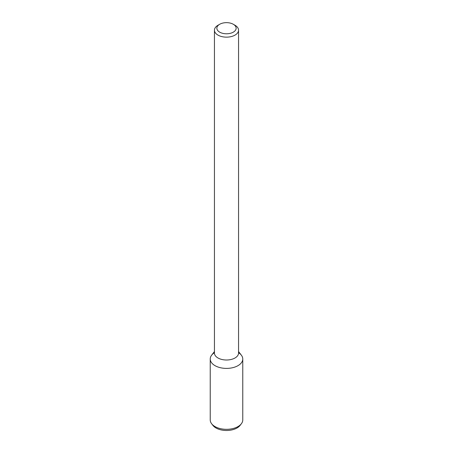 <?xml version="1.0" encoding="UTF-8"?>
<svg xmlns="http://www.w3.org/2000/svg" width="453" height="453" viewBox="0 0 453 453"><rect width="100%" height="100%" fill="white"/><g stroke="black" fill="none" stroke-linecap="round" stroke-linejoin="round"><path stroke-width="0.68" d="M233.318 32.152A9.643 5.566 180 0 1 219.682 32.152A9.643 5.566 180 0 1 219.682 24.281A9.643 5.566 180 0 1 233.318 24.281A9.643 5.566 180 0 1 233.318 32.152M233.318 24.281L235.022 25.266A12.055 6.959 180 0 1 238.555 30.187A12.055 6.959 180 0 1 235.022 35.108A12.055 6.959 180 0 1 221.885 36.614A12.055 6.959 180 0 1 214.445 30.187A12.055 6.959 180 0 1 217.978 25.266L219.682 24.281M238.555 30.187L238.555 353.051A12.055 6.959 180 0 1 235.022 357.972A12.055 6.959 180 0 1 221.885 359.478A12.055 6.959 180 0 1 214.445 353.051L214.445 30.187M238.555 351.562L241.347 355.175A16.268 9.394 180 0 1 238.001 365.65A16.268 9.394 180 0 1 217.276 366.743A16.268 9.394 180 0 1 211.653 355.175L214.445 351.562M238.555 352.7A16.268 9.394 180 0 1 242.768 359.008A16.268 9.394 180 0 1 238.001 365.65A16.268 9.394 180 0 1 220.277 367.683A16.268 9.394 180 0 1 210.232 359.008A16.268 9.394 180 0 1 214.445 352.7M242.768 359.008L242.768 419.937A16.268 9.394 180 0 1 241.347 423.77A16.268 9.394 180 0 1 238.001 426.579A16.268 9.394 180 0 1 211.653 423.77A16.268 9.394 180 0 1 210.232 419.937L210.232 359.008M241.347 423.77L240.079 425.412A14.875 8.59 180 0 1 237.021 427.977A14.875 8.59 180 0 1 212.921 425.412L211.653 423.77"/></g></svg>
